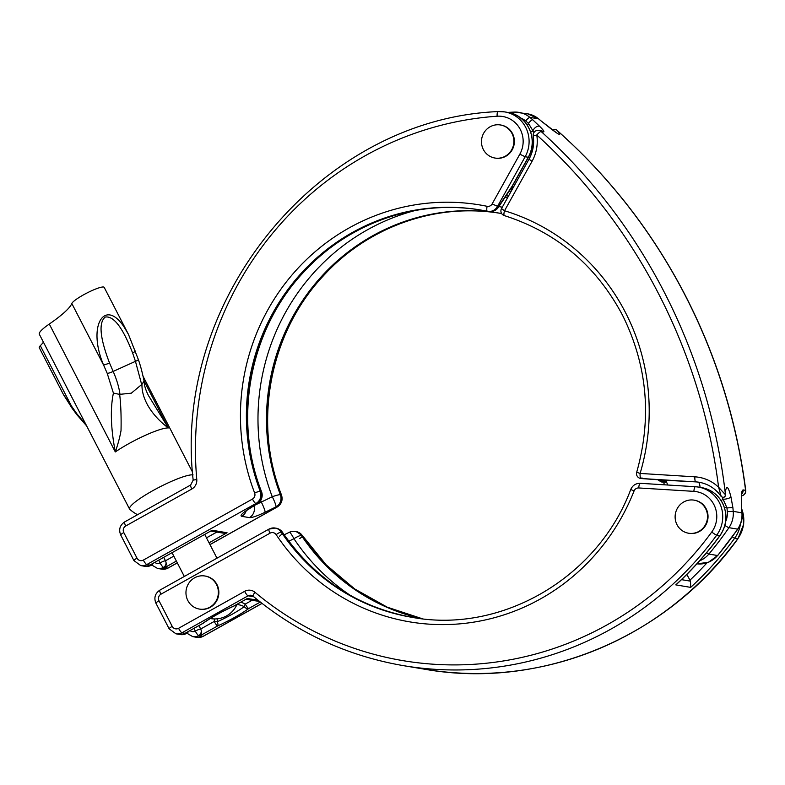 <?xml version="1.0" encoding="UTF-8"?>
<svg xmlns="http://www.w3.org/2000/svg" width="785" height="785" viewBox="0 0 785 785"><rect width="100%" height="100%" fill="white"/><g stroke="black" fill="none" stroke-linecap="round" stroke-linejoin="round"><path stroke-width="1.18" d="M717.755 555.486L737.812 529.11A4.857 0.549 34.5 0 1 737.625 529.139L728.941 527.677A335.303 323.881 99.5 0 1 708.884 554.063L717.568 555.525A4.857 0.657 40.1 0 0 717.755 555.486L708.345 562.325L696.923 563.836A24.296 23.471 -80.5 0 0 717.568 555.525A335.303 323.881 -80.5 0 0 737.625 529.139A24.296 23.471 -80.5 0 0 741.913 512.801A579.654 559.901 -80.5 0 0 741.57 509.063L741.364 498.642C741.217 493.333 741.805 490.419 743.11 489.899L745.75 490.389C736.88 421.516 716.715 356.498 685.256 295.337C652.384 231.889 609.503 176.782 556.634 129.996L557.605 130.918C562.021 136.355 559.528 135.422 550.128 128.122L541.385 121.204A4.857 1.089 -49.8 0 1 541.522 121.273L538.706 118.908A4.857 1.099 -50.2 0 1 538.795 119.026M504.392 215.62A4.857 1.246 -73.1 0 1 504.353 215.61C556.575 232.34 595.893 265.418 622.328 314.834C647.34 365.084 652.129 417.561 636.694 472.256L640.109 473.433L694.882 476.829A40.094 38.72 99.5 0 1 718.609 487.249L725.33 494.628L725.271 493.068C726.272 484.61 728.166 485.886 730.933 496.885L732.886 507.601A579.654 559.901 99.5 0 1 733.229 511.349A24.296 23.471 99.5 0 1 728.941 527.677A4.857 0.549 34.5 0 1 724.908 525.42M511.025 191.52L509.269 191.049L511.025 191.52M659.469 479.851L666.612 482.196A9.714 2.502 93.5 0 0 665.327 480.263L695.785 481.882L641.011 478.497A4.857 4.69 99.5 0 1 640.54 478.438L640.962 478.507A4.857 4.69 -80.5 0 0 641.433 478.565L665.327 480.263L641.463 478.565L641.973 477.849M662.403 480.047L663.737 480.145M664.11 482.088L661.686 481.97A4.857 4.69 99.5 0 1 661.215 481.911L657.761 479.723M552.552 129.957L555.152 129.309L556.545 129.927M533.967 132.508L528.462 123.314A4.857 1.089 -49.8 0 1 532.701 119.752L539.697 126.375C543.181 129.81 544.496 131.664 543.632 131.939L541.15 131.527A4.857 1.07 132.2 0 0 536.783 134.981L533.221 135.923C534.399 144.136 532.995 151.888 529.031 159.178L532.044 161.327L504.529 210.753A211.391 204.179 99.5 0 1 625.409 312.391A211.391 204.179 99.5 0 1 640.109 473.433A4.857 1.256 93.5 0 0 641.011 478.497L640.962 478.507M725.418 495.463A2.433 2.345 99.5 0 1 722.72 497.376L723.505 497.513L725.428 495.649L725.33 494.628M661.215 481.911L661.627 481.98A4.857 4.69 -80.5 0 0 662.098 482.039L659.734 479.929M657.997 479.743A4.857 4.386 -17 0 0 660.165 480.911M725.723 521.377A19.439 18.771 -80.5 0 0 727.303 511.624A574.797 555.211 -80.5 0 0 726.969 507.915L722.21 497.239M659.135 479.821L663.904 481.499A4.857 3.111 139.3 0 0 666.612 482.196L667.77 485.012M512.036 186.487L513.655 186.801M504.353 215.61L504.353 215.61A4.857 1.246 -73.1 0 1 504.529 210.753L501.517 208.594A4.857 4.857 0 0 0 504.353 215.61M532.044 161.327A40.094 38.72 99.5 0 0 536.783 134.981A574.797 555.211 -80.5 0 1 658.615 293.816A574.797 555.211 -80.5 0 1 718.609 487.249L721.199 496.405M664.12 482.157L662.098 482.039A4.857 1.256 93.5 0 0 662.138 482.039L662.138 482.039A4.857 1.256 93.5 0 0 662.167 482.039A4.857 4.857 0 0 1 661.627 481.98M741.57 509.063L741.501 494.02M741.364 498.642A4.857 2.08 -0.5 0 1 741.55 499.211M664.915 484.836A4.857 2.188 -169.9 0 1 664.041 483.256L663.757 484.688A4.857 1.678 -167.4 0 1 664.032 484.286M724.378 507.375A12.148 11.736 99.5 0 0 726.969 507.915L732.886 507.601M721.209 500.742A9.714 1.776 145.5 0 0 722.848 499.162A4.857 1.423 -11.9 0 0 727.607 498.632A4.857 1.423 -11.9 0 0 730.933 496.885M530.729 132.155A9.714 1.276 159.9 0 0 532.848 131.066A4.857 2.757 -45.2 0 1 535.87 127.15A4.857 2.757 -45.2 0 1 539.697 126.375M513.027 186.653A4.857 3.15 107.2 0 0 512.615 188.665M494.903 158.03L495.394 158.119A16.77 16.191 -80.5 0 0 511.29 151.269A16.77 16.191 -80.5 0 0 512.497 133.568A16.77 16.191 -80.5 0 0 500.958 125.05L500.457 124.972A16.77 16.191 -80.5 0 0 484.561 131.811A16.77 16.191 -80.5 0 0 483.354 149.513A16.77 16.191 -80.5 0 0 494.903 158.03A16.77 16.191 -80.5 0 0 510.799 151.181A16.77 16.191 -80.5 0 0 511.997 133.489A16.77 16.191 -80.5 0 0 500.457 124.972M688.553 533.221L689.044 533.309A16.77 16.191 -80.5 0 0 704.94 526.46A16.77 16.191 -80.5 0 0 706.147 508.758A16.77 16.191 -80.5 0 0 694.607 500.241L694.107 500.153A16.77 16.191 -80.5 0 0 678.211 507.002A16.77 16.191 -80.5 0 0 677.004 524.704A16.77 16.191 -80.5 0 0 688.553 533.221A16.77 16.191 -80.5 0 0 704.449 526.372A16.77 16.191 -80.5 0 0 705.646 508.68A16.77 16.191 -80.5 0 0 694.107 500.153M217.808 618.757A18.948 18.31 -80.5 0 0 217.278 621.74A29.781 4.72 152.7 0 0 231.889 614.4A29.781 4.72 152.7 0 0 244.204 606.677A18.948 18.31 -80.5 0 0 236.942 604.558M740.373 524.321A30.37 29.339 99.5 0 1 734.691 538.167A335.303 323.881 99.5 0 1 690.672 587.376L690.525 581.234L686.826 574.424M690.672 587.376L675.787 584.874L676.709 584.168C692.655 569.439 707.089 553.258 720.002 535.635A4.857 0.579 36.2 0 1 719.816 535.664A30.37 29.339 -80.5 0 0 722.416 503.018A30.37 29.339 -80.5 0 0 701.496 487.583L698.395 487.063A30.37 29.339 99.5 0 1 719.315 502.498A30.37 29.339 99.5 0 1 716.715 535.144A335.303 323.881 99.5 0 1 403.382 665.641L424.469 669.183A335.303 323.881 -80.5 0 0 737.792 538.687A30.37 29.339 -80.5 0 0 741.717 508.984M119.987 394.325L119.673 394.404C120.88 404.658 121.332 416.717 121.027 430.592C119.879 437.108 117.976 444.222 115.316 451.934C110.783 428.316 110.145 408.7 113.413 393.099L107.182 373.258L103.581 365.054C86.644 324.696 105.465 297.348 124.687 327.944L128.485 334.439L138.356 359.55A4.857 0.785 160.9 0 1 135.462 361.335L132.547 352.789C122.754 327.62 113.658 315.707 105.259 317.052C98.468 322.576 99.911 337.952 109.596 363.17L113.168 371.423C116.749 379.597 119.026 387.24 119.987 394.325L131.321 393.177L141.673 384.522L135.462 361.335L113.168 371.423A4.857 0.893 -23.1 0 1 107.182 373.258M43.42 342.162A82.611 13.109 -27.3 0 1 40.32 345.704L72.083 407.248L72.24 408.485L63.546 394.747L76.901 413.832L85.859 424.391M128.475 334.43L104.189 287.359A18.222 2.895 152.7 0 0 103.561 287.006A18.222 2.895 152.7 0 0 86.389 293.296A18.222 2.895 152.7 0 0 71.818 303.501A82.611 13.109 -27.3 0 1 49.298 324.038A36.444 5.78 152.7 0 0 39.328 334.233L129.554 509.043A36.444 5.78 -27.3 0 1 169.452 482.265A36.444 5.78 -27.3 0 1 193.081 474.905M137.542 514.715A38.956 38.956 0 0 1 129.77 509.318A36.444 5.78 -27.3 0 1 129.554 509.043M199.39 609.072L199.881 609.15A16.77 16.191 -80.5 0 0 215.777 602.301A16.77 16.191 -80.5 0 0 216.984 584.609A16.77 16.191 -80.5 0 0 205.444 576.082L204.944 576.004A16.77 16.191 -80.5 0 0 189.048 582.853A16.77 16.191 -80.5 0 0 187.841 600.545A16.77 16.191 -80.5 0 0 199.39 609.072A16.77 16.191 -80.5 0 0 215.286 602.223A16.77 16.191 -80.5 0 0 216.483 584.521A16.77 16.191 -80.5 0 0 204.944 576.004M296.2 531.592L302.51 535.694L326.207 564.896L354.781 589.005L387.221 607.168L422.418 618.776A206.524 199.488 99.5 0 1 302.343 535.606A9.714 9.391 -80.5 0 0 296.2 531.592L295.229 531.425A9.714 9.391 99.5 0 1 301.381 535.439A206.524 199.488 -80.5 0 0 421.928 618.717M412.311 617.373A206.524 199.488 99.5 0 1 282.227 532.22A9.714 9.391 -80.5 0 0 276.084 528.207L275.113 528.05A9.714 9.391 99.5 0 1 281.256 532.053A206.524 199.488 -80.5 0 0 411.831 617.295C501.34 634.064 597.758 577.829 630.767 489.447L634.044 491.017A211.391 204.179 99.5 0 1 466.496 623.153A211.391 204.179 99.5 0 1 276.143 534.634A4.857 4.69 -80.5 0 0 270.06 533.162L160.954 594.196A4.857 4.69 -80.5 0 0 159.012 600.78L172.209 626.361A4.857 4.69 -80.5 0 0 178.568 628.304L244.635 591.34A9.714 9.391 99.5 0 1 254.997 592.292A330.446 319.181 -80.5 0 0 711.74 532.034A25.512 24.639 -80.5 0 0 714.605 506.06A25.512 24.639 -80.5 0 0 693.881 491.361L638.735 487.956A4.857 4.69 -80.5 0 0 634.044 491.017M198.958 625.625L200.695 629.001L214.226 621.435A21.872 21.126 99.5 0 1 214.609 618.943M350.326 595.393A212.921 205.67 99.5 0 1 293.943 538.716L288.801 541.238M40.32 345.704A18.222 2.895 152.7 0 0 39.25 347.686L63.546 394.747M138.356 359.55C140.397 365.624 141.516 369.195 144.008 380.647L144.067 381.068C144.204 385.337 145.686 390.174 148.493 395.601L168.343 427.953C152.486 416.099 141.604 399.81 141.957 384.326L141.673 384.522M113.413 393.099L119.673 394.404M71.818 303.501L103.581 365.054L109.596 363.17M134.883 350.895C136.07 351.013 135.285 351.641 132.547 352.789M144.067 381.068L141.957 384.326M202.952 623.388A4.857 4.857 0 0 0 203.433 623.074A4.857 3.326 -126 0 1 202.785 623.408A4.857 0.991 -119.2 0 0 202.952 623.388L185.103 633.299L182.002 632.779A9.714 9.391 99.5 0 1 175.987 633.829L180.334 634.565A9.714 9.391 -80.5 0 0 186.349 633.505L185.103 633.299L202.785 623.408A34.363 5.446 -27.3 0 1 233.851 606.03L247.373 598.464L234.018 606A4.857 0.991 60.8 0 1 233.851 606.03A4.857 1.639 66 0 1 233.626 606.206A4.857 4.857 0 0 0 234.018 606M259.541 601.457L253.055 600.446A4.857 4.69 99.5 0 1 252.083 600.172M240.74 602.242A21.872 21.126 99.5 0 1 245.293 604.058A4.857 1.197 118.6 0 0 244.204 606.677A4.857 3.326 -126 0 0 248.727 608.532A34.363 5.446 -27.3 0 1 234.529 617.442A34.363 5.446 -27.3 0 1 217.671 625.91L199.989 635.801C201.608 633.995 201.843 631.739 200.695 629.001A4.857 0.775 152.7 0 0 195.308 631.12L193.924 628.432M217.278 621.74L214.226 621.435A4.857 0.991 -119.2 0 0 217.671 625.91A4.857 1.639 -114 0 0 217.278 621.74M487.102 206.308A4.857 4.69 -80.5 0 0 492.136 203.933L519.837 154.174A25.512 24.639 -80.5 0 0 519.513 128.063A25.512 24.639 -80.5 0 0 497.121 116.219A330.446 319.181 -80.5 0 0 196.78 479.488A9.714 9.391 99.5 0 1 191.825 489.016L125.747 525.979A4.857 4.69 -80.5 0 0 123.794 532.564L137.002 558.145A4.857 4.69 -80.5 0 0 143.351 560.088L252.456 499.054A4.857 4.69 -80.5 0 0 254.634 492.96A211.391 204.179 99.5 0 1 288.782 278.852A211.391 204.179 99.5 0 1 487.102 206.308A4.857 1.256 101.7 0 0 487.357 211.273L488.672 211.499A9.714 9.391 -80.5 0 0 498.416 206.69L512.193 186.124L528.246 157.294A30.37 29.339 -80.5 0 0 528.786 127.867A30.37 29.339 -80.5 0 0 507.866 112.432L504.765 111.912A30.37 29.339 99.5 0 1 525.685 127.347A30.37 29.339 99.5 0 1 525.145 156.764L497.445 206.524A9.714 9.391 99.5 0 1 487.367 211.283A206.524 199.488 -80.5 0 0 480.302 209.958A206.524 199.488 -80.5 0 0 291.313 285.043A206.524 199.488 -80.5 0 0 260.247 491.341A9.714 9.391 99.5 0 1 255.9 503.519L146.795 564.562A9.714 9.391 99.5 0 1 140.78 565.612L145.127 566.348A9.714 9.391 -80.5 0 0 151.132 565.288L149.896 565.082L212.166 530.248L227.051 532.75L223.283 533.143L210.841 531.053M488.672 211.499A9.714 9.714 0 0 0 498.357 207.328A9.714 2.247 -146.2 0 0 498.416 206.69L492.136 203.933M260.659 500.379A224.431 216.778 -80.5 0 0 261.307 502.066L272.277 496.738A212.921 205.67 99.5 0 1 415.02 210.547M209.958 544.564L276.987 507.071A9.714 9.391 -80.5 0 0 281.324 494.884L280.363 494.717A9.714 9.391 99.5 0 1 276.016 506.904L265.055 512.262C257.274 515.99 252.054 517.776 249.414 517.619L241.721 516.324C239.867 515.735 241.966 513.429 248.04 509.396L256.862 503.685A9.714 9.391 -80.5 0 0 261.209 491.498A206.524 199.488 99.5 0 1 292.049 285.495A206.524 199.488 99.5 0 1 480.548 209.997M163.741 557.409L165.488 560.784L173.819 556.123M512.379 186.104L528.433 157.265L525.145 156.764L519.837 154.174M252.456 499.054A4.857 0.991 -119.2 0 0 255.9 503.519L256.862 503.685A9.714 5.063 -122.9 0 0 257.745 503.313L248.923 509.023A9.714 5.063 -122.9 0 1 248.04 509.396M265.055 512.262A9.714 1.325 64 0 0 261.307 502.066L254.831 505.206M177.282 562.845L167.882 568.105A4.857 0.991 -119.2 0 0 168.049 568.075L161.867 569.164A9.714 9.391 -80.5 0 0 167.882 568.105L164.781 567.584C166.391 565.779 166.636 563.522 165.488 560.784A4.857 0.775 152.7 0 0 160.101 562.904L158.717 560.215M741.629 495.796A4.857 4.69 99.5 0 0 745.583 490.311A579.654 559.901 -80.5 0 0 685.089 295.248A579.654 559.901 -80.5 0 0 557.605 130.918M535.821 130.928A4.857 4.69 99.5 0 1 541.15 131.527A579.654 559.901 99.5 0 1 664.012 291.696A579.654 559.901 99.5 0 1 725.271 493.068M737.812 529.11C741.099 524.203 742.522 518.787 742.07 512.87L733.229 511.349L727.303 511.624M555.78 129.476A2.433 2.345 -80.5 0 0 555.24 129.329M541.385 121.204A579.654 559.901 -80.5 0 0 538.569 118.849L529.895 117.387A579.654 559.901 99.5 0 1 532.701 119.752M722.72 497.376L720.954 496.189C715.478 488.564 708.237 483.923 699.209 482.275A35.227 34.03 -80.5 0 0 695.785 481.882A4.857 1.256 93.5 0 1 694.882 476.829M700.063 487.348A9.714 2.502 93.5 0 0 698.267 482.294A35.227 34.03 99.5 0 1 700.436 482.5M527.549 125.541A12.148 11.736 99.5 0 1 528.462 123.314A574.797 555.211 -80.5 0 0 525.675 120.968A19.439 18.771 -80.5 0 0 520.592 117.966M507.738 112.412A335.303 323.881 99.5 0 1 514.44 112.088A24.296 23.471 99.5 0 1 519.042 112.392A24.296 23.471 99.5 0 1 529.895 117.387A4.857 1.099 -50.2 0 0 525.675 120.968M527.726 113.845L538.706 118.908A4.857 1.099 -50.2 0 0 538.569 118.849A24.296 23.471 -80.5 0 0 527.726 113.845L514.371 112.088A4.857 1.236 -92.1 0 1 514.44 112.088M706.618 552.738A4.857 0.657 40.1 0 0 708.884 554.063A24.296 23.471 99.5 0 1 699.641 560.824M528.668 156.823A9.714 0.873 -150.9 0 1 529.855 157.608M743.11 489.899A4.857 4.69 99.5 0 1 741.825 493.922M533.221 135.923A4.857 4.857 0 0 1 538.834 130.398L541.316 130.81A4.857 4.69 99.5 0 1 543.632 131.939M513.478 113.972A4.857 1.236 -92.1 0 1 514.371 112.088L507.699 112.402M511.908 186.928A4.857 2.689 106.4 0 0 511.751 190.225M741.678 508.562L743.738 524.086L737.979 538.657A4.857 0.579 36.2 0 1 737.792 538.687L734.691 538.167A4.857 0.579 -143.8 0 1 732.307 536.901M144.048 380.892L168.343 427.953A36.444 5.78 152.7 0 0 128.436 443.859A36.444 5.78 152.7 0 0 115.316 451.934L49.298 324.038M675.787 584.874A335.303 323.881 -80.5 0 0 719.816 535.664L716.715 535.144A4.857 0.579 36.2 0 1 711.74 532.034M302.51 535.694A4.857 0.873 146.3 0 0 302.343 535.606L301.381 535.439A9.714 1.756 -33.7 0 0 293.943 538.716A9.714 1.325 -116 0 0 289.361 532.279L284.19 534.801M160.003 590.143A4.857 0.991 60.8 0 0 159.826 590.163L268.931 529.129A4.857 0.991 60.8 0 1 269.098 529.1A9.714 9.391 99.5 0 1 275.113 528.05L268.931 529.129A4.857 0.991 60.8 0 0 270.06 533.162M276.084 528.207A9.714 9.714 0 0 1 282.551 532.397A9.714 1.756 146.3 0 0 282.227 532.22L281.256 532.053A4.857 0.873 146.3 0 0 276.143 534.634M630.767 489.447C632.631 485.336 635.801 483.285 640.275 483.315A4.857 1.256 93.5 0 1 640.305 483.315L695.382 486.72M681.508 579.654L690.476 581.165M253.771 596.767L248.08 595.815L182.002 632.779A4.857 0.991 60.8 0 1 178.568 628.304M247.373 598.464L253.575 599.505A34.363 5.446 -27.3 0 1 256.057 599.917L258.039 600.25M260.306 602.056L248.727 608.532A4.857 0.991 -119.2 0 1 245.293 604.058L252.162 600.211M197.074 637.381L203.266 636.292A4.857 0.991 60.8 0 1 203.089 636.321L198.752 635.585A9.714 9.391 99.5 0 1 192.737 636.645L197.074 637.381A9.714 9.391 -80.5 0 0 203.089 636.321L261.984 603.371M638.735 487.956A4.857 1.256 93.5 0 1 640.275 483.315L695.412 486.72A4.857 1.256 93.5 0 1 695.451 486.729A30.37 29.339 99.5 0 1 698.395 487.063L695.412 486.72A4.857 1.256 93.5 0 0 693.881 491.361M253.045 596.119A4.857 4.69 -80.5 0 0 248.08 595.815A4.857 0.991 60.8 0 1 244.635 591.34M190.068 630.59A4.857 4.69 -80.5 0 0 195.308 631.12A4.857 0.991 -119.2 0 0 198.752 635.585A4.857 4.69 -80.5 0 0 200.695 629.001M689.937 580.203A330.446 319.181 -80.5 0 0 707.02 562.806M76.901 413.832A4.857 2.227 143.6 0 0 77.067 414.951L72.24 408.485M279.45 536.283A9.714 1.756 146.3 0 0 282.59 532.77M159.012 600.78A4.857 0.775 152.7 0 0 155.93 603.214C153.752 597.817 155.057 593.47 159.826 590.163A4.857 0.991 60.8 0 0 160.954 594.196M172.209 626.361A4.857 0.775 152.7 0 0 169.138 628.795L155.93 603.214M254.997 592.292A4.857 1.099 129.9 0 0 253.123 596.227C297.26 632.818 347.353 655.956 403.382 665.641M299.703 538.598A4.857 0.873 146.3 0 0 302.529 535.88M188.204 631.631A4.857 4.69 99.5 0 1 186.349 633.505A4.857 0.991 60.8 0 0 186.516 633.485L180.334 634.565M252.014 600.054L251.7 600.083A4.857 4.504 86.2 0 0 253.575 599.505A4.857 4.69 99.5 0 1 250.572 600.034A4.857 4.857 0 0 0 251.7 600.083A4.857 4.504 86.2 0 1 251.249 600.093M256.057 599.917A4.857 4.788 129.9 0 1 251.857 600.083A4.857 4.857 0 0 0 253.055 600.446A4.857 4.69 99.5 0 0 256.057 599.917M506.178 195.661A225.001 217.337 99.5 0 1 508.464 196.122M498.848 206.592A212.921 205.67 99.5 0 1 502.302 207.191M507.62 197.643A223.342 215.738 -80.5 0 0 505.167 197.153M176.38 561.089L164.781 567.584L163.535 567.369A9.714 9.391 99.5 0 1 157.53 568.428L161.867 569.164M500.663 213.383A206.524 199.488 99.5 0 0 312.165 288.88A206.524 199.488 99.5 0 0 281.324 494.884A4.857 0.657 -20.9 0 1 281.491 494.972C283.012 500.074 281.56 504.098 277.154 507.041A4.857 0.991 -119.2 0 1 276.987 507.071L276.016 506.904A9.714 1.325 64 0 0 272.277 496.738A9.714 1.305 -20.9 0 1 280.363 494.717A206.524 199.488 -80.5 0 1 311.429 288.419A206.524 199.488 -80.5 0 1 500.418 213.334L501.654 213.549A206.524 199.488 -80.5 0 0 500.418 213.334M498.092 111.588A30.37 29.339 99.5 0 1 504.765 111.912L498.024 111.588A4.857 1.227 -94 0 1 498.092 111.588M481.274 210.115C417.777 198.948 349.443 222.528 304.56 271.217C250.14 328.081 232.517 418.366 261.542 491.685A9.714 1.305 159.1 0 0 261.209 491.498L260.247 491.341A4.857 0.657 -20.9 0 0 254.634 492.96M212.166 530.248L149.896 565.082L146.795 564.562A4.857 0.991 -119.2 0 1 143.351 560.088M227.051 532.75L209.055 542.818M154.861 562.374A4.857 4.69 -80.5 0 0 160.101 562.904A4.857 0.991 -119.2 0 0 163.535 567.369A4.857 4.69 -80.5 0 0 165.488 560.784M206.494 537.853L216.837 532.063M246.186 510.927A9.714 9.391 99.5 0 1 241.721 516.324M253.889 505.815A9.714 9.391 99.5 0 1 249.414 517.619M480.302 209.958L487.357 211.273A4.857 1.256 101.7 0 0 487.367 211.283M140.78 565.612L133.921 560.578A4.857 0.775 -27.3 0 1 137.002 558.145M133.921 560.578L120.723 534.997A4.857 0.775 -27.3 0 1 123.794 532.564M124.786 521.927A4.857 0.991 60.8 0 0 124.619 521.946A4.857 0.991 60.8 0 0 125.747 525.979M497.121 116.219A4.857 1.227 -94 0 1 498.024 111.588C320.417 118.957 172.18 298.29 193.179 480.126L196.78 479.488M190.863 484.963A4.857 0.991 60.8 0 0 190.696 484.983A4.857 0.991 60.8 0 0 191.825 489.016M152.996 563.414A4.857 4.69 -80.5 0 1 151.132 565.288A4.857 0.991 60.8 0 0 151.309 565.269L145.127 566.348M636.694 472.256A4.857 4.857 0 0 0 640.54 478.438M529.031 159.178L501.517 208.594M664.12 482.167L662.138 482.039M742.07 512.87L741.737 509.131M741.629 495.806A4.857 4.857 0 0 0 745.75 490.389M663.904 481.499L664.041 483.256M725.379 491.312L725.428 495.649M557.497 133.538L541.522 121.273M701.496 487.583C710.906 489.398 717.932 494.57 722.583 503.116C727.832 514.41 726.979 525.253 720.002 535.635M143.047 376.25L192.57 472.207M210.262 618.531A24.296 24.296 0 0 0 237.05 604.313M172.072 552.748L184.318 576.465M204.748 534.467L216.984 558.184M86.664 425.931L77.067 414.951M295.229 531.425A9.714 9.714 0 0 0 289.361 532.279M282.551 532.397C314.726 579.026 358.146 607.384 412.792 617.452M169.138 628.795L175.987 633.829M251.082 595.285L253.123 596.227M203.266 636.292L262.033 603.42M737.979 538.657C667.044 637.616 541.15 690.064 424.469 669.183M203.433 623.074C211.705 617.216 221.762 611.593 233.626 606.206M246.058 599.269L250.572 600.034M186.516 633.485A4.857 4.857 0 0 0 188.449 631.503M186.928 633.23L192.737 636.645M510.25 189.577L498.357 207.328M257.745 503.313A9.714 9.714 0 0 0 261.542 491.685M248.923 509.023L245.293 511.28M507.866 112.432C527.51 114.944 538.922 140.034 528.433 157.265M120.723 534.997C118.545 529.6 119.84 525.253 124.619 521.946L190.696 484.983L193.179 480.126M168.049 568.075L177.312 562.904M209.987 544.623L277.154 507.041M281.491 494.972C252.711 422.212 269.795 332.771 323.351 275.869C368.224 226.365 437.245 202.206 501.389 213.5M151.309 565.269A4.857 4.857 0 0 0 153.242 563.287M151.721 565.014L157.53 568.428"/></g></svg>
